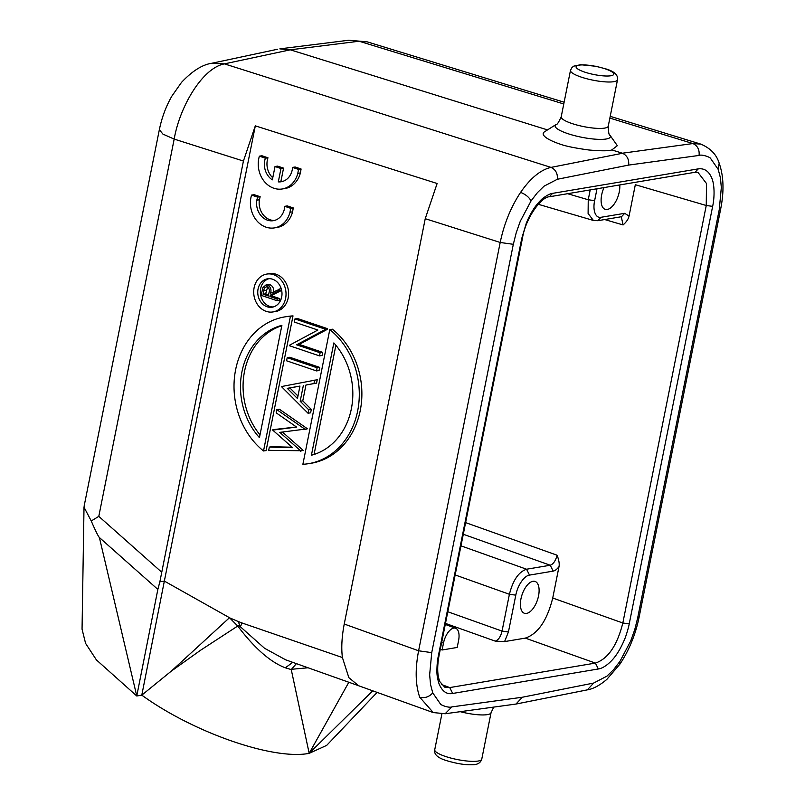 <?xml version="1.0" encoding="UTF-8"?>
<svg xmlns="http://www.w3.org/2000/svg" width="805" height="805" viewBox="0 0 805 805"><rect width="100%" height="100%" fill="white"/><g stroke="black" fill="none" stroke-linecap="round" stroke-linejoin="round"><path stroke-width="1.21" d="M700.783 144.125L692.894 143.552L622.376 153.212L611.84 149.931L617.334 145.675L609.999 135.26A28.195 6.138 -168.7 0 1 598.286 139.346A28.195 6.138 -168.7 0 1 568.008 133.7A28.195 6.138 -168.7 0 1 556.094 124.483L544.522 131.799A38.368 8.362 11.3 0 0 560.723 144.337C566.187 146.289 575.555 148.17 588.858 149.992C601.134 151.068 608.791 151.038 611.84 149.931M367.01 41.85L359.08 41.226L563.772 103.966M279.858 48.874L290.323 49.819L547.521 129.907M516.096 703.922L522.324 697.241L451.907 706.891C449.069 708.179 441.039 705.15 440.546 704.134L432.738 692.874L430.554 684.552L429.649 674.811L431.732 652.634L513.318 244.307L516.236 232.695L520.261 221.305L531.048 200.918L537.388 192.677L544.049 186.166L557.342 179.263L628.655 165.085C629.158 159.44 627.115 155.496 622.527 153.262L550.992 167.4C540.638 169.775 530.505 178.096 520.594 192.375C510.883 207.086 504.081 223.78 500.197 242.456L418.6 650.782C415.048 669.378 415.42 684.854 419.717 697.2L433.211 712.506M557.342 179.263C557.805 173.578 555.712 169.634 551.063 167.42L224.434 63.867C202.407 67.952 179.767 106.562 174.182 139.094L243.422 161.05L255.316 125.852L437.125 183.5L425.231 218.698L344.238 624.026C341.803 636.815 341.189 647.985 342.407 657.534L348.857 677.649L358.638 685.749L433.1 712.526M359.342 685.991L358.638 685.749M628.655 165.085L699.062 155.435C701.9 154.137 709.93 157.176 710.423 158.193L718.231 169.453L720.415 177.774L721.33 187.505L719.247 209.692L637.651 618.019L634.743 629.631L630.707 641.011L619.931 661.408L613.591 669.649L606.93 676.16L593.637 683.063L522.324 697.241M438.333 655.964C437.377 660.432 436.904 665.644 436.914 671.612C436.884 675.194 437.618 679.329 439.117 684.049C442.378 691.515 446.896 694.655 452.692 693.457L598.356 668.975C603.7 668.381 611.609 662.032 616.761 654.193C619.488 650.168 622.003 645.429 624.328 639.955C625.857 636.825 628.846 626.642 629.218 623.875L712.646 206.362C714.79 196.46 714.458 184.375 711.862 178.277C708.943 171.224 704.415 168.094 698.287 168.869L552.622 193.351C550.197 193.653 547.078 195.223 543.234 198.07C541.876 198.805 537.026 203.937 534.218 208.133C530.827 213.335 528.191 218.356 526.309 223.206L521.751 238.451L438.333 655.964L438.997 655.572M629.218 623.875L622.829 623C617.173 645.479 608.037 658.842 595.398 663.089L449.733 687.581L444.712 687.148L439.902 681.734C437.296 675.566 437.014 666.852 439.047 655.572L522.475 238.069C525.907 217.058 541.785 196.611 549.433 196.762L695.097 172.27L698.015 172.401M698.005 172.421L706.488 183.52L706.257 205.496L622.829 623L552.733 598.024L559.002 566.66C559.596 563.953 558.952 560.139 557.09 555.219C555.641 560.743 553.357 564.084 550.238 565.241L463.298 534.258M712.646 206.362L706.257 205.496L635.326 184.707L629.057 216.072C628.413 219.03 626.421 221.989 623.09 224.947L621.279 216.756M447.811 611.76L502.048 631.09C500.69 636.735 498.406 640.076 495.196 641.122L504.604 641.585L525.303 638.113C537.941 633.877 547.088 620.514 552.733 598.024M440.295 649.333L442.116 649.987L457.2 647.451L458.568 640.599A14.389 6.973 -71.6 0 0 455.67 628.252L445.276 624.438M629.057 216.072L624.69 213.315L601.013 217.29C595.609 218.427 592.53 210.467 594.633 200.626L596.998 188.762M604.022 187.585A16.784 8.141 108.4 0 0 601.667 194.891A16.784 8.141 108.4 0 0 605.169 209.34A16.784 8.141 108.4 0 0 619.266 191.932A16.784 8.141 108.4 0 0 619.769 184.939M559.002 566.65C557.02 569.256 555.078 570.745 553.196 571.117L550.238 565.241L526.561 569.226C518.662 571.882 512.946 580.234 509.414 594.281L455.167 574.941M442.116 649.987L443.485 643.135A14.389 6.973 -71.6 0 1 455.67 628.252M567.585 193.703L588.244 199.761L588.103 213.496L593.396 220.429M504.604 641.585L508.438 631.965L502.048 631.09L509.404 594.281L515.794 595.147C517.625 585.386 524.196 575.756 529.519 575.102L526.561 569.226L460.973 545.85M520.956 598.84A16.784 8.141 108.4 0 0 524.447 613.289A16.784 8.141 108.4 0 0 538.545 595.881A16.784 8.141 108.4 0 0 535.053 581.431A16.784 8.141 108.4 0 0 520.956 598.84M171.254 671.169L200.344 650.4L237.717 626.028L229.485 617.707L171.254 671.169L141.791 695.148C193.492 732.62 273.418 760.403 309.18 753.349L326.407 745.5M229.485 617.707L164.351 581.089L141.791 695.158L136.769 695.993L157.85 589.401L159.853 581.844L164.351 581.089L255.316 125.852M84.012 507.291L82.05 629.168L85.582 643.356L96.389 659.889L136.769 695.993L99.397 537.539L157.85 589.401M372.755 690.811L309.18 753.339L348.837 682.258M296.391 663.632L291.249 669.569L309.18 753.339M237.727 626.018C254.461 648.166 270.329 662.092 285.342 667.818L291.249 669.569M285.342 667.818L292.728 662.334M237.737 626.008C237.364 624.7 238.26 624.952 240.413 626.763L238.179 621.47L230.129 618.059M358.708 685.759L285.725 659.848L264.583 648.297L240.403 626.773L241.993 622.969L238.169 621.48M241.993 622.969L342.407 657.534M308.013 463.75L310.599 463.358A74.342 62.337 -98.8 0 0 360.248 410.53A74.342 62.337 -98.8 0 0 332.374 329.195L329.788 329.597A74.342 62.337 81.2 0 1 357.662 410.932A74.342 62.337 81.2 0 1 308.013 463.75A74.342 62.337 81.2 0 1 302.881 464.294L329.788 329.597M269.333 447.097L292.638 447.691L272.724 430.122L296.592 427.073L276.175 412.834L276.819 409.634L304.853 429.166L279.788 432.366L300.547 450.73L268.689 450.337L269.333 447.097L271.919 446.705L292.094 447.218M272.815 429.669L296.451 426.972M276.819 409.634L279.405 409.232L307.44 428.763L304.763 429.608M282.485 432.064L303.123 450.327L300.456 451.172M317.23 379.729L316.556 383.13L305.94 385.042L302.771 400.86L311.304 409.413L310.619 412.824L308.033 413.227L281.428 386.561L317.23 379.729M316.496 370.914L286.58 360.791L287.204 357.662L289.79 357.269L319.706 367.382L319.072 370.511L316.496 370.914L317.12 367.784L319.706 367.382M322.704 352.359L322.081 355.488L319.494 355.891L320.118 352.761L296.632 344.812L299.208 344.409L322.704 352.359L320.118 352.761M319.494 355.891L289.579 345.768L289.709 345.114L317.864 330.03L294.318 322.06L294.942 318.931L297.528 318.528L327.444 328.651L327.303 329.366L299.208 344.409M285.292 316.818A74.342 62.337 81.2 0 0 235.644 369.646A74.342 62.337 81.2 0 0 263.517 450.971L266.103 450.579L293.01 315.882A74.342 62.337 -98.8 0 0 287.878 316.415L285.292 316.818A74.342 62.337 81.2 0 1 290.434 316.285L293.01 315.882M272.794 311.968L275.38 311.575A19.189 16.09 -98.8 0 0 288.19 297.941A19.189 16.09 -98.8 0 0 269.514 273.65L266.938 274.052A19.189 16.09 81.2 0 1 285.614 298.343A19.189 16.09 81.2 0 1 272.794 311.968A19.189 16.09 81.2 0 1 254.118 287.687A19.189 16.09 81.2 0 1 266.938 274.052M282.112 188.994L284.688 188.591A23.979 20.105 -98.8 0 0 300.386 172.934L301.09 169.01L295.153 166.997L292.567 167.4A16.754 14.047 81.2 0 1 281.056 181.779A16.754 14.047 81.2 0 1 278.309 181.88L280.975 168.527L275.018 166.514L272.352 179.847A16.754 14.047 81.2 0 1 265.388 158.203L259.381 156.17A23.979 20.105 -98.8 0 0 282.112 188.994A23.979 20.105 -98.8 0 0 297.81 173.337L298.504 169.402L292.567 167.4M272.764 177.784A16.754 14.047 -98.8 0 1 267.974 157.8L261.967 155.768L259.381 156.17M282.334 181.507A16.754 14.047 -98.8 0 1 280.885 181.487L283.561 168.134L277.604 166.122L275.018 166.514M274.294 227.916L276.87 227.513A23.979 20.105 -98.8 0 0 292.577 211.856L293.272 207.931L287.335 205.919L284.749 206.322A16.754 14.047 81.2 0 1 273.237 220.701A16.754 14.047 81.2 0 1 256.805 200.193L257.58 197.124L251.563 195.092A23.979 20.105 -98.8 0 0 274.294 227.916A23.979 20.105 -98.8 0 0 289.991 212.258L290.696 208.324L284.749 206.322M274.515 220.429A16.754 14.047 -98.8 0 1 259.391 199.791L260.156 196.722L254.149 194.689L251.563 195.092M84.163 506.114L84.052 507.291L91.247 520.976C94.396 528.402 98.27 536.553 99.397 537.539M91.247 520.976L98.794 516.367L174.182 139.094L162.952 134.123L159.36 129.726C161.755 117.782 165.911 106.612 171.807 96.218L181.467 82.442C192.264 71.001 202.377 64.611 211.816 63.263L277.695 49.216M159.853 581.844L243.422 161.05M351.362 408.799A66.664 55.907 -98.8 0 0 333.854 342.92L311.414 455.228A66.664 55.907 -98.8 0 0 351.362 408.799M335.886 345.275L314.071 454.463M300.547 450.73L303.123 450.327M304.853 429.166L307.44 428.763M314.654 380.131L313.97 383.532L316.556 383.13M313.97 383.532L305.94 385.042M303.354 385.444L300.195 401.262L302.771 400.86M300.195 401.262L308.718 409.805L311.304 409.413M308.718 409.805L308.033 413.227M299.953 386.058L287.294 388.342L297.468 398.525L299.953 386.058M287.294 388.342L289.88 387.94L297.961 396.04M299.943 386.128L289.88 387.94M317.12 367.784L287.204 357.662M327.444 328.651L324.858 329.054L294.942 318.931M324.858 329.054L324.717 329.768L327.303 329.366M324.717 329.768L296.632 344.812M263.517 450.971L290.434 316.285M241.943 371.779A66.664 55.907 -98.8 0 0 259.452 437.648L281.891 325.341A66.664 55.907 -98.8 0 0 241.943 371.779M260.005 434.891A66.664 55.907 81.2 0 1 244.529 371.377A66.664 55.907 81.2 0 1 281.82 325.713M258.063 289.015A14.389 12.065 -98.8 0 0 272.07 307.228A14.389 12.065 -98.8 0 0 281.68 297.005A14.389 12.065 -98.8 0 0 267.673 278.792A14.389 12.065 -98.8 0 0 258.063 289.015M273.348 306.947A14.389 12.065 81.2 0 1 269.695 306.383A14.389 12.065 81.2 0 1 260.639 288.623A14.389 12.065 81.2 0 1 268.971 278.681M273.197 292.779C274.163 289.055 273.167 286.399 270.228 284.819L268.468 284.668M281.539 289.86L281.408 290.525L272.784 294.811L272.523 296.149L279.788 298.615L279.456 300.265L276.88 300.657L277.202 299.007L279.788 298.615M262.893 287.566L261.132 295.334L276.88 300.657M262.923 287.576L265.881 285.061L267.642 285.222C270.591 286.801 271.577 289.458 270.611 293.181L281.187 288.582M279.224 288.894L278.822 290.927L281.408 290.525M278.822 290.927L270.208 295.214L272.784 294.811M270.208 295.214L269.937 296.552L272.523 296.149M269.937 296.552L277.202 299.007M267.31 286.872C265.177 286.761 263.99 288.069 263.768 290.786L263.074 294.228L268.327 296.009L269.021 292.648C269.836 290.072 269.273 288.14 267.31 286.872L266.334 286.771M263.074 294.228L265.66 293.835L268.568 294.821M267.652 287.013L265.66 293.835M301.09 169.01L298.504 169.402M300.386 172.934L297.81 173.337M267.974 157.8L265.388 158.203M283.561 168.134L280.975 168.527M280.885 181.487L278.309 181.88M293.272 207.931L290.696 208.324M292.577 211.856L289.991 212.258M260.156 196.722L257.58 197.124M259.391 199.791L256.805 200.193M609.858 118.094L692.964 143.572M211.826 63.293L224.434 63.867L290.323 49.819L359.08 41.226L348.686 40.28M425.231 218.698L500.267 242.486L513.318 244.307M431.732 652.634L418.67 650.802L344.238 624.026M720.576 208.908L719.247 209.692M637.651 618.019L638.989 617.224M619.931 661.408L619.81 664.055M531.048 200.918C529.046 197.185 525.564 194.337 520.594 192.375M432.738 692.874C429.186 696.939 424.849 698.378 419.717 697.2M451.907 706.891L445.215 713.663M587.499 689.734L593.637 683.063M699.062 155.435C699.646 149.77 697.623 145.826 693.025 143.592M718.231 169.453L719.117 163.506M441.422 684.471L449.733 687.581L452.692 693.457M598.356 668.975L595.398 663.089L525.303 638.113M695.087 172.24L698.287 168.869M557.09 555.219L465.622 522.616M604.676 219.544L623.09 224.947M445.477 623.402L495.196 641.112M593.396 220.449L597.833 220.701L621.51 216.716L624.69 213.315M443.485 643.135L441.653 642.541M594.633 200.626L588.244 199.761L590.206 189.9M601.013 217.29L597.813 220.661M515.794 595.147L508.438 631.965M553.196 571.117L529.519 575.102M291.299 669.307L308.063 667.778M161.332 571.852L98.794 516.367M267.642 285.222L270.228 284.829M266.344 290.394L263.768 290.786M552.622 193.351L549.423 196.722M522.425 238.059L521.751 238.451M481.772 759.115C480.555 763.029 477.244 764.901 471.861 764.75C465.049 764.992 456.666 763.633 446.684 760.665C437.759 757.998 433.774 754.355 434.74 749.727A23.979 5.222 11.3 0 0 445.688 756.529A23.979 5.222 11.3 0 0 481.772 759.115L491.05 712.697A23.979 5.222 -168.7 0 1 460.279 711.68M608.248 126.184L617.515 79.755A23.979 5.222 -168.7 0 1 581.441 77.169A23.979 5.222 -168.7 0 1 570.483 70.357L561.216 116.785A23.979 5.222 11.3 0 0 572.164 123.598A23.979 5.222 11.3 0 0 608.248 126.184C608.439 132.402 609.023 135.431 609.999 135.26M584.863 72.158A19.189 4.176 -168.7 0 1 578.996 65.165A19.189 4.176 -168.7 0 1 604.978 68.777A19.189 4.176 -168.7 0 1 610.844 75.761A19.189 4.176 -168.7 0 1 584.863 72.158M279.919 48.843L348.686 40.25L367.03 41.8L564.124 102.215M610.21 116.343L700.783 144.105C710.523 148.251 716.681 154.701 719.257 163.455C723.695 176.204 724.178 191.359 720.686 208.928L639.1 617.244C635.507 634.662 629.108 650.289 619.91 664.135L606.859 679.37C596.676 688.044 589.773 689.462 587.539 689.825L516.166 704.013M433.231 712.566L445.246 713.743L515.723 704.083M538.273 204.289L593.537 220.49M377.122 692.391L326.508 745.561M84.133 506.103L159.34 129.726M265.871 285.03L268.457 284.628M491.05 712.697L493.747 707.092M434.74 749.727L441.875 713.995M561.216 116.785C558.64 122.451 556.929 125.027 556.094 124.483M617.515 79.755C618.19 74.925 614.205 71.283 605.571 68.817L595.791 66.262L580.606 64.722L573.794 66.131L572.013 67.459L570.483 70.357"/></g></svg>
